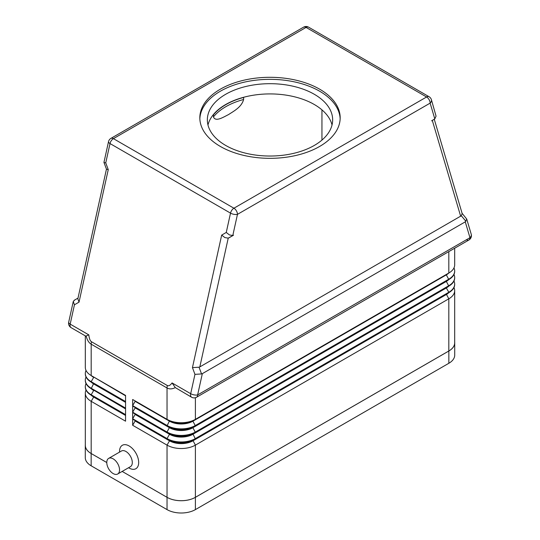 <?xml version="1.0" encoding="UTF-8"?>
<svg xmlns="http://www.w3.org/2000/svg" width="540" height="540" viewBox="0 0 540 540"><rect width="100%" height="100%" fill="white"/><g stroke="black" fill="none" stroke-linecap="round" stroke-linejoin="round"><path stroke-width="0.81" d="M108.648 458.393L121.412 451.028A9.025 5.211 60 0 1 125.921 451.474A9.025 5.211 60 0 1 131.814 459.425A9.025 5.211 60 0 1 130.43 466.655L117.673 474.019A9.025 5.211 60 0 1 113.164 473.573A9.025 5.211 60 0 1 107.264 465.622A9.025 5.211 60 0 1 108.648 458.393A9.025 5.211 60 0 1 113.164 458.838A9.025 5.211 60 0 1 119.056 466.79A9.025 5.211 60 0 1 117.673 474.019M129.107 468.045L128.561 467.735L129.107 468.045A13.534 7.817 60 0 0 138.679 462.524A13.534 7.817 60 0 0 129.107 445.945A13.534 7.817 60 0 0 119.543 451.474L119.543 452.101M86.204 336.163C87.197 340.132 88.857 342.806 91.186 344.183L167.036 387.976A10.024 5.785 -60 0 1 167.11 386.775A10.024 5.785 -60 0 1 167.319 385.519L91.469 341.726C90.153 340.922 89.262 338.641 88.81 334.874L85.786 336.137L71.078 327.645A5.015 2.896 -60 0 1 70.747 327.395A5.015 2.896 -60 0 1 70.18 324.122L74.446 304.79L73.265 301.482L74.729 299.984M462.092 213.3L466.736 219.065L465.271 221.846L469.962 237.701A5.015 2.896 60 0 1 468.923 239.99L196.601 397.217A5.015 2.896 -120 0 0 197.633 394.922L202.331 373.653L201.548 373.937L199.037 367.207L192.443 367.625L194.954 374.362L201.548 373.937M446.364 274.448A16.544 9.551 180 0 1 446.337 274.462L195.392 419.344A20.047 11.576 180 0 1 167.036 419.344L167.036 387.976C169.385 389.3 172.139 389.178 175.298 387.605L172.058 382.934C170.235 385.385 168.656 386.249 167.319 385.519M175.298 387.605L191.585 397.217A5.015 5.015 0 0 0 196.601 397.217L468.923 239.99A5.015 2.896 60 0 1 466.418 239.747M199.037 367.207L199.82 366.917L228.224 238.14L224.897 237.593L221.677 235.103L192.443 367.625M228.224 238.14L233.503 235.21L232.801 235.501L237.465 214.36L430.13 103.127A5.015 3.591 -16.5 0 0 431.501 100.325A5.015 3.591 -16.5 0 0 431.393 99.657A5.015 5.015 0 0 0 429.091 96.734A5.015 2.896 120 0 0 428.713 96.572A5.015 2.896 120 0 0 426.587 96.984L233.921 208.217A5.015 2.896 120 0 0 231.795 210.263A5.015 2.896 120 0 0 230.519 213.131A5.015 1.964 12.4 0 0 234.023 214.34A5.015 1.964 12.4 0 0 237.465 214.36A5.015 2.896 60 0 0 236.425 210.863A5.015 2.896 60 0 0 233.921 208.217L113.414 138.645A5.015 2.896 120 0 0 111.287 140.69A5.015 2.896 120 0 0 110.011 143.552L230.519 213.131L226.253 232.457L229.48 234.947L232.801 235.501M429.091 96.734L308.583 27.162A5.015 5.015 0 0 0 303.575 27.162L110.909 138.395A5.015 5.015 0 0 0 108.52 141.656L103.943 162.398L106.454 169.135M431.393 99.657L436.057 116.141L434.795 118.881L431.602 120.839M199.82 366.917L461.329 215.771L465.912 221.312M434.268 119.293L462.159 213.523L461.329 215.771M74.446 304.79L79.022 302.144L108.257 169.621L106.461 169.202M79.022 302.144L77.841 298.836L106.448 169.169M78.01 298.094L74.088 300.355L78.01 298.094M332.026 124.976A62.654 36.173 0 0 0 314.307 104.51A62.654 36.173 0 0 0 244.127 97.146A62.654 36.173 180 0 0 212.935 115.155A62.654 36.173 0 0 0 207.974 124.976M225.693 145.442A62.654 36.173 180 0 1 207.347 119.86A62.654 36.173 180 0 1 246.024 86.441A62.654 36.173 180 0 1 314.307 94.284A62.654 36.173 180 0 1 332.654 119.86A62.654 36.173 180 0 1 293.976 153.279A62.654 36.173 180 0 1 225.693 145.442M199.847 118.834A70.173 40.514 180 0 1 243.965 82.235A70.173 40.514 180 0 1 319.619 91.213A70.173 40.514 180 0 1 340.153 118.834M220.381 146.462A70.173 40.514 180 0 1 199.827 117.814A70.173 40.514 180 0 1 243.142 80.386A70.173 40.514 180 0 1 319.619 89.168A70.173 40.514 180 0 1 340.173 117.814A70.173 40.514 180 0 1 296.858 155.243A70.173 40.514 180 0 1 220.381 146.462M212.935 115.155L213.449 114.858A62.404 36.032 180 0 1 243.614 97.443L244.127 97.146M243.614 97.443L243.614 99.488C241.569 107.244 233.604 111.22 228.528 114.588C223.452 117.079 215.494 122.297 213.449 116.903L213.449 114.858M321.948 140.083L321.948 109.87M125.564 395.401L91.186 375.55L125.564 395.401L125.564 401.544L91.186 381.692L93.67 377.393A16.544 9.551 180 0 1 91.166 375.543M86.029 376.988A20.047 11.576 0 0 0 85.313 380.052A20.047 11.576 0 0 0 91.186 388.24L125.564 408.092L125.564 401.949L91.186 382.104A20.047 11.576 180 0 1 85.313 373.916A20.047 11.576 180 0 1 85.313 373.714M125.564 408.496L91.186 388.651L125.564 408.496L125.564 414.639L91.186 394.787L93.67 390.494A16.544 9.551 180 0 1 91.166 388.638M86.029 390.083A20.047 11.576 0 0 0 85.313 393.154A20.047 11.576 0 0 0 91.186 401.335L125.564 421.187L125.564 415.044L91.186 395.199A20.047 11.576 180 0 1 85.313 387.011A20.047 11.576 180 0 1 85.313 386.809M85.313 393.154L85.313 445.331A20.047 11.576 0 0 0 91.186 453.519L106.778 462.524M454.687 342.124A20.047 11.576 180 0 1 454.721 342.812A20.047 11.576 180 0 1 448.848 351L195.392 497.333A20.047 11.576 180 0 1 167.036 497.333L122.168 471.427L167.036 497.313A20.047 11.576 0 0 0 195.392 497.313L448.814 351A20.047 11.576 0 0 0 454.687 342.812L454.687 290.628A20.047 11.576 0 0 0 453.971 287.564M454.687 284.29A20.047 11.576 180 0 1 454.687 284.492A20.047 11.576 180 0 1 448.814 292.673L195.392 438.986A20.047 11.576 180 0 1 167.036 438.986L132.658 419.141L132.658 425.277L167.036 445.129A20.047 11.576 0 0 0 195.392 445.129L448.814 298.816A20.047 11.576 0 0 0 454.687 290.628M454.687 277.736A20.047 11.576 180 0 1 454.687 277.945A20.047 11.576 180 0 1 448.814 286.126L195.392 432.439A20.047 11.576 180 0 1 167.036 432.439L132.658 412.594L132.658 418.73L167.036 438.581A20.047 11.576 0 0 0 195.392 438.581L448.814 292.268A20.047 11.576 0 0 0 454.687 284.081A20.047 11.576 0 0 0 453.971 281.009M446.364 280.996A16.544 9.551 180 0 1 446.337 281.009L192.908 427.322A16.544 9.551 180 0 1 169.519 427.322L132.658 406.046L132.658 412.182L167.036 432.034A20.047 11.576 0 0 0 195.392 432.034L448.814 285.721A20.047 11.576 0 0 0 454.687 277.533A20.047 11.576 0 0 0 453.971 274.462M132.658 405.635L135.135 401.335L169.519 421.187A16.544 9.551 0 0 0 192.908 421.187L192.908 420.775A16.544 9.551 180 0 1 169.519 420.775L132.658 399.492L132.658 405.635L167.036 425.486A20.047 11.576 0 0 0 195.392 425.486L448.814 279.173A20.047 11.576 0 0 0 454.687 270.986A20.047 11.576 0 0 0 453.971 267.914M108.257 169.621L105.746 162.884L103.957 162.479M465.271 221.846L202.331 373.653M228.926 237.85L233.503 235.21M132.658 399.492L167.036 419.344M132.658 412.182L135.135 407.882L169.519 427.734A16.544 9.551 0 0 0 192.908 427.734L195.392 425.891L192.908 421.187L446.33 274.874L446.33 274.462A16.544 9.551 180 0 1 446.33 274.462L195.392 419.344L195.392 397.717M454.687 248.211L454.687 264.843A20.047 11.576 180 0 1 448.814 273.031L448.814 251.6M446.364 287.543A16.544 9.551 180 0 1 446.337 287.564L192.908 433.877L195.392 432.439L192.908 427.734L446.33 281.421L446.33 281.009A16.544 9.551 180 0 1 446.33 281.009L448.814 279.578L446.33 274.874A16.544 9.551 0 0 0 448.835 273.017M132.658 406.046L169.519 427.322L167.036 425.891L169.519 420.775M454.687 271.188A20.047 11.576 180 0 1 454.687 271.397A20.047 11.576 180 0 1 448.814 279.578L195.392 425.891A20.047 11.576 180 0 1 167.036 425.891M448.814 279.578L446.33 281.009L448.814 279.578M448.814 286.126L446.33 281.421A16.544 9.551 0 0 0 448.835 279.565M446.337 287.564A16.544 9.551 180 0 1 446.33 287.564L446.33 287.969A16.544 9.551 0 0 0 448.835 286.112M169.519 427.322L167.036 432.034L169.519 433.877L132.658 412.594M195.392 432.439L192.908 433.877A16.544 9.551 180 0 1 169.519 433.877L169.519 434.282A16.544 9.551 0 0 0 192.908 434.282L446.33 287.969L448.814 292.268L446.33 294.111A16.544 9.551 180 0 1 446.33 294.111L192.908 440.424A16.544 9.551 180 0 1 169.519 440.424L132.658 419.141M132.658 418.73L135.135 414.437L169.519 434.282L167.036 438.581L169.519 440.829A16.544 9.551 0 0 0 192.908 440.829L446.33 294.516A16.544 9.551 0 0 0 448.835 292.666M135.135 401.335L135.135 400.93M135.135 407.882L135.135 407.477M135.135 414.437L135.135 414.025M446.364 294.091A16.544 9.551 180 0 1 446.337 294.111L448.814 292.673M195.392 438.986L192.908 440.424L195.392 438.986L192.908 433.877M132.658 425.277L135.135 420.984L169.519 440.829L167.036 445.129L167.036 497.313M135.135 420.984L135.135 420.572M93.636 376.967A16.544 9.551 0 0 0 93.663 376.988A16.544 9.551 0 0 0 93.67 376.988L91.186 375.55A20.047 11.576 180 0 1 85.313 367.369L85.313 335.86M86.029 370.44A20.047 11.576 0 0 0 85.313 373.505A20.047 11.576 0 0 0 91.186 381.692L93.67 383.535A16.544 9.551 0 0 0 93.67 383.535L125.564 401.949M125.564 395.813L91.186 375.55L91.186 344.183A10.024 5.785 120 0 1 91.26 342.988A10.024 5.785 120 0 1 91.469 341.726M93.636 383.515A16.544 9.551 0 0 0 93.663 383.535L91.186 382.104M125.564 402.361L93.67 383.94A16.544 9.551 180 0 1 91.166 382.09M93.636 390.062A16.544 9.551 0 0 0 93.663 390.083A16.544 9.551 0 0 0 93.67 390.083L91.186 388.651A20.047 11.576 180 0 1 85.313 380.464A20.047 11.576 180 0 1 85.313 380.261M86.029 383.535A20.047 11.576 0 0 0 85.313 386.606A20.047 11.576 0 0 0 91.186 394.787L91.186 395.199L125.564 415.044M125.564 408.908L91.186 388.651L93.67 383.535M93.636 396.617A16.544 9.551 0 0 0 93.663 396.63A16.544 9.551 0 0 0 93.67 396.63L91.186 395.199L93.67 397.042A16.544 9.551 180 0 1 91.166 395.186M125.564 415.456L93.67 397.042L91.186 401.335L91.186 453.519M106.778 462.544L91.152 453.519A20.047 11.576 180 0 1 85.28 445.331A20.047 11.576 180 0 1 85.313 444.643M454.721 342.812L454.721 355.09A20.047 11.576 180 0 1 448.848 363.278L195.392 509.612A20.047 11.576 180 0 1 167.036 509.612L91.152 465.797A20.047 11.576 180 0 1 85.28 457.61L85.28 445.331M88.81 334.874L70.18 324.122A5.015 1.964 12.4 0 1 68.668 322.434A5.015 1.964 12.4 0 1 68.688 322.225A5.015 5.015 0 0 0 71.078 327.645M468.923 239.99L468.923 239.99A5.015 5.015 0 0 0 471.224 234.232A5.015 3.591 -16.5 0 1 471.332 234.9A5.015 3.591 -16.5 0 1 469.962 237.701L197.633 394.922A5.015 1.964 12.4 0 1 194.191 394.902A5.015 1.964 12.4 0 1 190.688 393.694A5.015 2.896 120 0 0 191.255 396.968A5.015 2.896 120 0 0 191.585 397.217M194.954 374.362L190.688 393.694L172.058 382.934M108.52 141.656A5.015 1.964 12.4 0 0 108.5 141.865A5.015 1.964 12.4 0 0 110.011 143.552L105.746 162.884M308.583 27.162A5.015 2.896 120 0 0 308.205 27A5.015 2.896 120 0 0 306.079 27.412L113.414 138.645A5.015 2.896 -120 0 0 110.909 138.395L303.575 27.162A5.015 2.896 60 0 1 306.079 27.412L426.587 96.984A5.015 2.896 -120 0 1 429.091 99.63A5.015 2.896 -120 0 1 430.13 103.127L434.795 118.881M432.311 120.427L460.688 216.304M213.449 116.903A62.404 36.032 180 0 1 243.614 99.488M226.253 232.457L221.677 235.103M446.33 274.462L448.814 273.031L446.33 274.462M446.33 294.111L448.814 298.816L448.814 351M192.908 440.424L195.392 445.129L195.392 497.313M448.848 363.278L448.848 351M195.392 509.612L195.392 497.333M167.036 509.612L167.036 497.333M91.152 465.797L91.152 453.519M73.265 301.482L68.688 322.225M466.736 219.065L471.224 234.232M454.687 277.945L454.687 277.533M454.687 284.492L454.687 284.081M454.687 271.397L454.687 270.986M85.313 373.916L85.313 373.505M85.313 380.464L85.313 380.052M85.313 387.011L85.313 386.606"/></g></svg>
